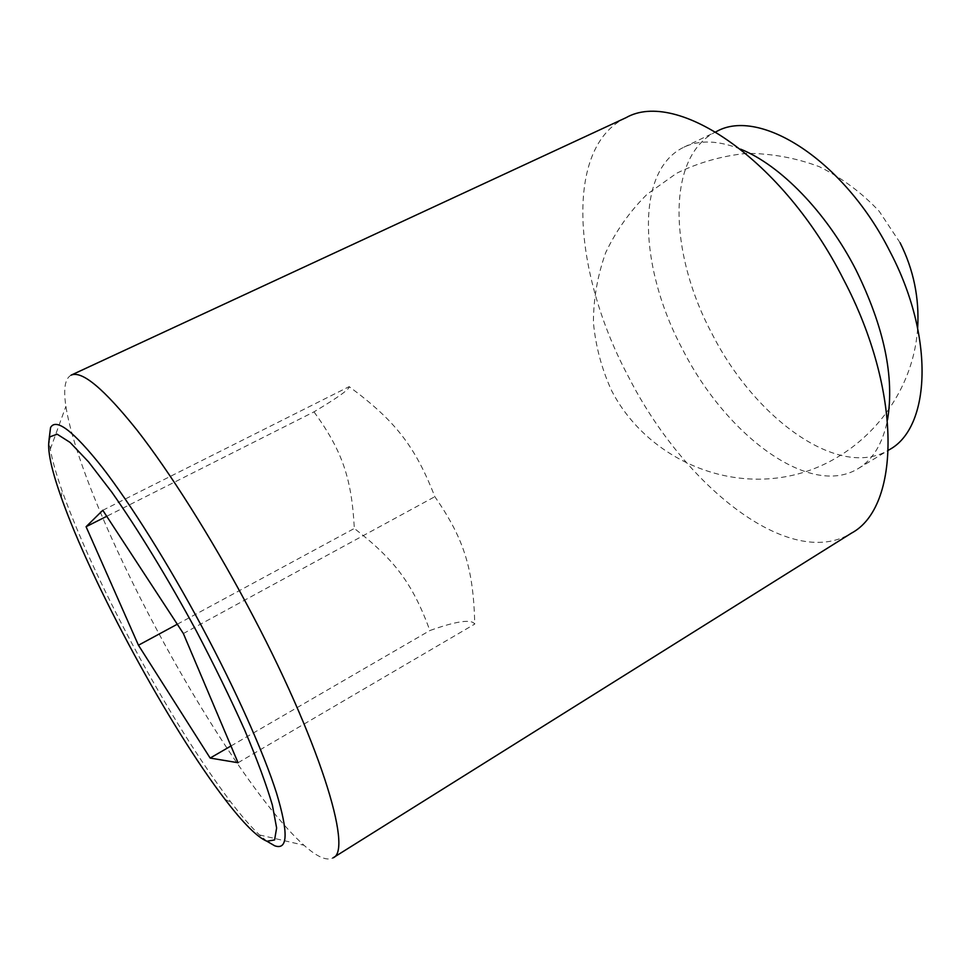 <?xml version="1.0" encoding="UTF-8"?>
<svg xmlns="http://www.w3.org/2000/svg" width="971" height="971" viewBox="0 0 971 971"><rect width="100%" height="100%" fill="white"/><g stroke="black" fill="none" stroke-linecap="round" stroke-linejoin="round"><path stroke-width="0.73" stroke-dasharray="4.86 3.64" d="M313.997 411.85C342.763 451.503 351.696 478.97 354.33 528.455C394.444 559.563 412.505 583.158 429.898 630.531C456.419 621.088 471.372 618.928 474.758 624.062C473.411 569.649 464.708 539.658 434.826 496.691C414.981 445.531 394.481 420.176 349.172 386.628C349.778 389.043 338.054 397.455 313.997 411.85L106.725 516.305M71.15 375.134C64.984 378.472 63.236 388.873 65.907 406.327C73.189 454.343 111.301 544.962 157.618 631.235C206.374 722.4 265.629 811.101 303.984 845.256C317.153 857.005 326.826 861.216 332.992 857.879M266.976 841.287L259.488 834.951C251.21 827.134 241.718 816.247 231.013 802.313C199.565 760.645 166.915 708.393 133.076 645.594C102.052 587.613 78.396 536.053 62.108 490.913C56.257 474.334 52.325 460.448 50.286 449.245L49.048 439.584M626.064 117.661C563.192 147.204 573.145 273.628 628.565 376.93C683.839 485.755 789.751 571.3 851.421 533.164M740.667 149.182C718.406 140.358 699.496 139.69 683.924 147.179C634.548 170.556 639.136 268.275 682.552 349.329C725.81 434.862 809.632 498.499 858.243 468.556C873.014 459.599 882.773 443.383 887.506 419.909M716.562 131.498C665.803 155.518 668.861 253.103 711.877 333.478C754.685 418.343 839.223 480.548 889.181 449.767M177.28 624.232L354.33 528.455M102.792 510.285L349.172 386.628M183.361 633.529L434.826 496.691M230.952 745.995L429.898 630.531M238.041 762.733L474.758 624.062M900.081 242.738L879.192 211.277C861.835 192.756 841.857 177.887 819.269 166.66C795.722 157.86 771.508 153.43 746.638 153.382C721.987 155.882 698.647 162.509 676.641 173.263L647.099 194.249C629.876 211.338 616.1 230.746 605.758 252.496C597.638 275.121 593.512 298.4 593.402 322.336C595.611 346.149 601.68 368.907 611.609 390.633C643.47 452.486 715.955 489.335 785.612 476.712C855.233 464.405 912.886 401.788 917.656 328.004M50.286 449.245L65.907 406.327M683.924 147.179L715.761 131.874M225.054 799.4L231.013 802.313M61.294 497.492L62.108 490.913M858.243 468.556L888.429 450.216M259.488 834.951L303.984 845.256"/><path stroke-width="1.46" d="M247.047 604.775C210.683 536.672 169.609 471.857 137.008 430.104C103.848 388.667 81.904 370.339 71.15 375.134L626.064 117.661C676.569 88.859 782.711 159.074 843.447 279.308C902.969 392.187 900.129 507.36 851.421 533.164L332.992 857.879C353.553 851.057 318.913 738.579 247.047 604.775M49.048 439.584L50.553 427.568C56.1 417.724 73.274 430.906 102.089 467.112C130.478 503.767 168.311 563.933 202.211 627.266C236.074 690.612 263.711 752.804 276.492 792.955C288.533 832.924 287.926 850.523 274.684 845.777L266.976 841.287M887.506 419.909C894.643 377.076 884.12 327.069 855.949 269.865C826.455 212.224 780.259 164.997 740.667 149.182M888.429 450.216L889.181 449.767C930.619 427.895 935.109 337.107 889.885 251.38C844.042 160.106 759.443 107.077 716.562 131.498L715.761 131.874M266.879 841.238L274.575 839.939L276.626 827.996L272.402 805.202C266.418 784.774 257.181 759.759 244.704 730.143C230.54 698.513 214.288 665.22 195.96 630.252C167.619 577.963 137.87 529.231 111.859 492.236L88.567 461.905L70.094 442.436L57.168 434.195L50.067 436.768C46.305 445.58 50.055 465.825 61.294 497.492C91.517 583.353 169.561 727.243 225.054 799.4C243.223 823.165 257.157 837.111 266.879 841.238M86.079 526.707L102.792 510.285L183.361 633.529L238.041 762.733L210.149 758.06L138.452 645.23L86.079 526.707L106.725 516.305M138.452 645.23L177.28 624.232M210.149 758.06L230.952 745.995M917.656 328.004C919.44 298.109 913.577 269.683 900.081 242.738"/></g></svg>
